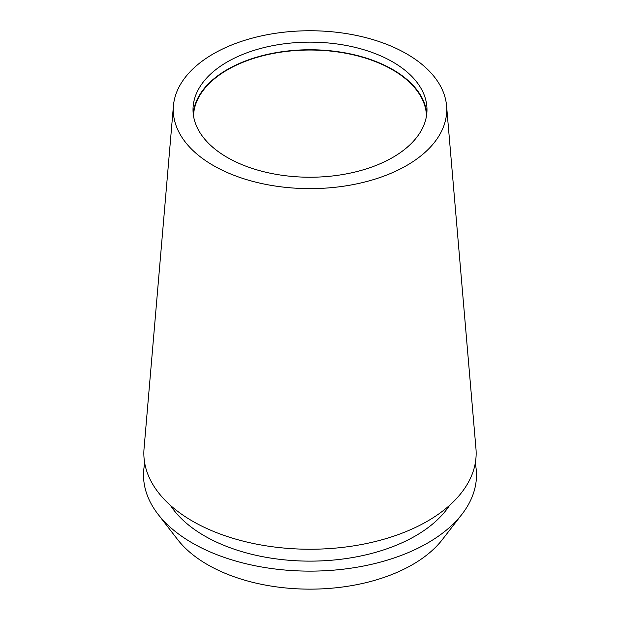 <?xml version="1.0" encoding="UTF-8"?>
<svg xmlns="http://www.w3.org/2000/svg" width="620" height="620" viewBox="0 0 620 620"><rect width="100%" height="100%" fill="white"/><g stroke="black" fill="none" stroke-linecap="round" stroke-linejoin="round"><path stroke-width="0.93" d="M227.276 61.93A116.986 67.541 0 0 0 193.014 109.686A116.986 67.541 0 0 0 265.228 172.089A116.986 67.541 0 0 0 392.724 157.449A116.986 67.541 0 0 0 426.986 109.686A116.986 67.541 0 0 0 354.772 47.291A116.986 67.541 0 0 0 227.276 61.93M193.2 113.491A116.986 67.541 180 0 1 227.276 69.541A116.986 67.541 180 0 1 351.703 54.196A116.986 67.541 180 0 1 426.8 113.491M426.49 115.878A116.521 67.27 0 0 0 353.447 54.878A116.521 67.27 0 0 0 227.61 69.735A116.521 67.27 0 0 0 193.51 115.878M158.03 514.259L177.677 539.625A144.948 83.684 0 0 0 412.494 564.634A144.948 83.684 0 0 0 442.324 539.625L461.97 514.259A166.478 96.115 180 0 1 427.715 542.981A166.478 96.115 180 0 1 158.03 514.259A166.478 96.115 180 0 1 144.755 463.341M475.246 463.341A166.478 96.115 180 0 1 461.97 514.259M170.407 505.346A149.141 86.11 0 0 0 415.462 535.905A149.141 86.11 0 0 0 449.593 505.346M173.437 105.788L144.049 448.57A166.152 95.93 0 0 0 242.637 541.004A166.152 95.93 0 0 0 427.49 521.141A166.152 95.93 0 0 0 475.951 448.57L446.563 105.788A136.725 78.942 180 0 1 406.681 165.509A136.725 78.942 180 0 1 254.572 181.846A136.725 78.942 180 0 1 173.437 105.788A136.725 78.942 180 0 1 213.319 53.87A136.725 78.942 180 0 1 359.181 36.038A136.725 78.942 180 0 1 446.563 105.788"/></g></svg>
